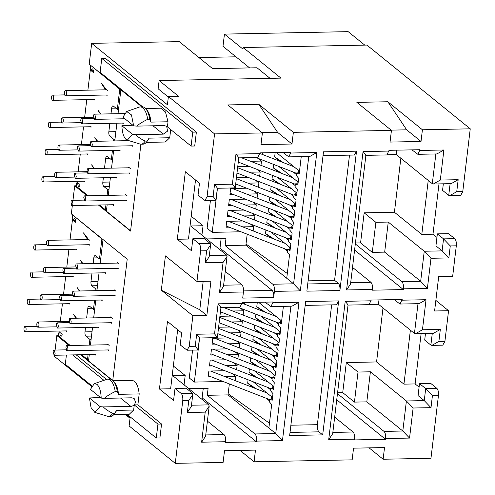 <?xml version="1.0" encoding="UTF-8"?>
<svg xmlns="http://www.w3.org/2000/svg" width="495" height="495" viewBox="0 0 495 495"><rect width="100%" height="100%" fill="white"/><g stroke="black" fill="none" stroke-linecap="round" stroke-linejoin="round"><path stroke-width="0.74" d="M101.19 398.098L90.449 389.392L94.248 383.718L96.946 384.312C99.526 386.787 100.943 391.384 101.19 398.098L104.358 398.345C106.623 396.223 110.255 393.958 115.255 391.539L117.315 391.502A18.649 7.58 -91.1 0 0 113.318 380.971A18.649 7.58 -91.1 0 0 112.384 380.055A18.649 7.58 -91.1 0 0 109.909 379.096L107.842 379.133A18.649 7.58 88.9 0 1 110.323 380.092A18.649 7.58 88.9 0 1 115.255 391.539M94.248 383.712L106.852 379.318A18.649 7.58 88.9 0 1 107.842 379.133M104.358 398.345L131.862 397.801L134.195 398.574L135.482 402.002C134.925 404.613 133.378 406.067 130.841 406.37L103.331 406.915C105.002 408.87 108.108 411.005 112.656 413.319L114.722 413.282L116.61 410.38L133.662 410.039L134.275 404.916L137.888 404.842L139.188 393.927C138.482 387.69 136.886 383.452 134.405 381.218L132.153 380.346L113.101 380.723M72.338 205.543L71.342 213.877L127.215 259.151L112.761 380.383M58.398 335.492L56.838 335.523L69.164 345.51M110.719 379.182L80.567 354.748M170.713 129.56L169.736 137.74L165.287 142.016L146.229 142.393M145.561 108.498L160.999 108.188L165.46 111.975L168.034 121.77L167.421 126.899L191.095 146.081L194.708 146.013L196.373 132.078L105.392 58.348L101.778 58.416L100.114 72.35L142.715 106.877M106.524 379.43L76.174 354.835M161.556 424.029L157.948 424.097L156.284 438.032L159.897 437.964L161.556 424.029L137.888 404.842M141.917 106.871L89.199 64.152L91.68 43.356L167.421 104.742L168.405 96.488L214.558 133.891L207.077 196.639L204.98 200.494L198.049 195.203L199.479 183.193L185.347 171.74L177.297 239.264L191.429 250.718L192.858 238.714L199.04 243.726C200.345 245.13 200.865 247.512 200.611 250.872L196.96 281.469L165.417 255.909L161.327 290.206L192.871 315.767L189.226 346.37L187.129 350.225L180.192 344.928L181.628 332.925L167.489 321.472L159.44 388.99L173.572 400.443L175.007 388.439L181.189 393.451C182.488 394.855 183.014 397.238 182.76 400.597L175.273 463.351L129.121 425.947L130.105 417.693L126.015 414.383M98.418 205.023L130.562 231.072L140.92 144.194M72.963 200.327L74.695 185.798L87.021 195.785M91.581 386.477L54.357 356.313L54.487 355.268M55.106 350.052L56.838 335.523M196.373 132.078L192.759 132.153L101.778 58.416M191.095 146.081L192.759 132.153M66.404 355.033L65.303 364.301L91.928 385.877M127.073 414.358L156.284 438.032M103.938 380.333L72.567 354.909M157.948 424.097L134.275 404.916M175.007 388.439L186.188 388.216L192.376 393.228L192.759 394.515L188.781 400.48L182.76 400.597M209.193 406.16L205.208 412.131L201.626 442.196L205.604 436.225L209.193 406.16L208.803 404.879L172.804 375.711L185.198 375.464L173.343 365.984M159.44 388.99L170.626 388.767L177.668 329.713M189.226 346.37L195.247 346.246C198.074 349.649 198.848 350.807 197.561 349.718M199.466 338.005L198.031 350.008M289.655 435.532L322.69 434.876L338.667 300.904L305.632 301.56L289.655 435.532M356.524 151.179L323.482 151.835L306.869 291.165L339.904 290.509L356.524 151.179L354.364 155.04M337.466 393.667L384.027 431.399C385.327 432.809 385.853 435.192 385.593 438.551L385.506 439.3L354.538 439.913L354.624 439.164C354.878 435.798 354.358 433.416 353.053 432.017L334.67 417.118M369.029 304.654L371.213 300.05L402.181 299.432L399.997 304.041L419.067 303.664L426.046 299.71L402.095 300.187M355.317 243.942L401.878 281.674C403.184 283.084 403.703 285.466 403.45 288.826L427.402 288.35L430.984 258.285L448.847 257.932L450.277 245.928L456.303 245.811L452.653 276.408L438.681 276.686L434.591 310.984L448.563 310.705L444.912 341.303L442.759 345.164M403.45 288.826L403.357 289.575L372.389 290.188L372.475 289.439C372.735 286.073 372.209 283.691 370.91 282.286L352.527 267.393M365.885 155.35L386.88 154.935L389.064 150.319L420.038 149.707L417.854 154.316L436.924 153.939L443.897 149.985L419.946 150.461M214.558 133.891L262.393 132.945L261.001 144.627L291.976 144.014L293.368 132.332L391.446 130.389L390.048 142.071L421.022 141.459L422.414 129.777L470.25 128.824L462.769 191.577L456.743 191.695L449.769 195.649L448.736 195.37L450.128 183.67M257.833 157.484L260.017 152.875L290.992 152.262L288.802 156.872L309.839 156.457L316.812 152.503L290.899 153.017M206.65 238.937L225.968 238.553L225.132 245.576L272.832 284.229C274.131 285.64 274.657 288.022 274.403 291.382L273.673 297.489C273.927 294.129 273.407 291.747 272.101 290.342L219.99 248.106L221.117 238.652M273.673 297.489L242.705 298.101L243.429 291.994C243.689 288.635 243.163 286.252 241.863 284.842L225.262 271.39M192.871 315.767L206.848 315.494L210.938 281.197L196.96 281.469M220.943 307.593L239.982 307.216L242.166 302.606L273.135 301.987L270.951 306.597L291.982 306.182L298.961 302.228L273.048 302.742M229.34 383.916L228.028 394.892L207.281 395.301L254.981 433.954C256.28 435.365 256.806 437.747 256.546 441.107L256.46 441.856L225.485 442.468L225.578 441.719C225.831 438.353 225.312 435.971 224.006 434.573L207.405 421.115M385.593 438.551L409.544 438.075L413.133 408.01L430.99 407.657L432.426 395.654L425.694 388.606L436.875 388.389C438.18 389.788 438.706 392.17 438.446 395.536L430.966 458.29L383.13 459.236L384.522 447.554L353.548 448.167L352.155 459.849L254.083 461.792L255.476 450.11L224.501 450.722L223.109 462.404L175.273 463.351M161.327 290.206L199.782 309.765L206.848 315.494M203.167 281.352L199.782 309.765M192.858 238.714L204.045 238.491L210.227 243.503L210.616 244.79L206.638 250.755L205.202 262.758L209.181 256.787M205.202 262.758L223.066 262.406L227.044 256.435L226.654 255.154L190.662 225.986L203.049 225.739L191.2 216.253M177.297 239.264L188.477 239.042L195.519 179.988M259.931 153.629L235.979 154.1L232.396 184.165L214.533 184.517L213.104 196.521C215.931 199.924 216.699 201.081 215.418 199.992M217.361 188.249L215.925 200.252L204.98 200.5M168.405 96.488L178.559 96.284L159.13 80.537L280.95 78.123L243.187 47.526L366.9 45.076L470.25 128.824M293.368 132.332L258.792 104.309L227.824 104.928L262.393 132.945M422.414 129.777L387.839 101.753L356.87 102.372L391.446 130.389M159.13 80.537L158.14 88.791L168.337 97.051M91.68 43.356L179.258 41.623L212.603 68.644L256.998 67.766L270.047 78.34M74.695 185.798L76.255 185.767M369.091 447.857L383.13 459.236M240.044 450.413L254.083 461.792M125.266 414.395L130.036 418.263M256.46 441.856L202.133 397.832L203.259 388.377M113.77 414.624L129.214 414.315L133.662 410.039M192.759 394.515L191.33 406.513L187.351 412.483L205.208 412.131M184.078 384.844L185.198 375.464M207.281 395.301L208.117 388.284L188.793 388.662M192.58 350.12L189.263 377.963L194.343 382.078L223.152 381.509M242.074 303.355L218.122 303.825L214.539 333.89C217.367 337.293 218.14 338.444 216.853 337.355M220.949 307.556L217.367 337.615L199.497 338.005M198.996 337.714C200.277 338.803 199.51 337.646 196.682 334.243L195.247 346.246M331.656 304.864L317.369 424.685C317.109 428.045 317.635 430.427 318.935 431.832L322.69 434.876M305.174 305.39L336.569 304.765L338.667 300.904M349.507 155.139L334.583 280.319L338.339 283.363C339.638 284.767 340.164 287.149 339.904 290.509M430.99 407.657L424.258 400.61L418.077 395.604L419.506 383.6L430.693 383.378L436.875 388.389M413.133 408.01L406.401 400.969L370.402 371.795L358.015 372.042L346.314 362.557L376.559 361.956L403.945 384.151L410.386 330.146M409.544 438.075L402.812 431.027L366.82 401.86L370.402 371.795M336.736 399.781L385.506 439.3M371.12 300.799L345.213 301.313L328.711 439.678L332.689 433.707L348.035 305.038M345.213 301.313C348.041 304.71 348.808 305.867 347.527 304.778M394.113 299.593L399.997 304.041M444.912 341.303L438.892 341.426L440.321 329.423L422.458 329.775L415.484 333.729L414.451 333.444L378.458 304.276L378.978 299.896M440.321 329.423L433.342 333.376L415.484 333.729M438.892 341.426L431.912 345.38L430.879 345.095L424.698 340.084L425.477 333.531M364.778 45.113L348.158 31.649L224.445 34.099L242.996 49.129L243.187 47.526M449.769 195.655L460.672 195.438L462.769 191.577M436.943 237.408L432.983 234.203L438.985 183.893M456.303 245.811C456.557 242.451 456.031 240.069 454.732 238.664L448.55 233.652L437.363 233.869L435.928 245.879L442.115 250.885L443.545 238.881L437.363 233.869M448.563 310.705L435.848 300.403M419.086 387.133L415.132 383.928L421.127 333.618M450.277 245.928L443.545 238.881L454.732 238.664M448.847 257.932L442.115 250.885L424.252 251.237L388.259 222.069L375.872 222.317L364.165 212.831L394.416 212.231L421.796 234.42L428.237 180.421M430.984 258.285L424.252 251.237L420.67 281.302L384.671 252.134L388.259 222.069M427.402 288.35L420.67 281.302L401.878 281.674M354.593 250.055L403.357 289.575M388.977 151.074L363.064 151.588L346.568 289.952L350.54 283.981L365.892 155.312M363.064 151.588C365.892 154.984 366.665 156.142 365.378 155.053M411.97 149.867L417.854 154.316M456.743 191.695L458.172 179.691L440.315 180.05L433.335 184.004L432.308 183.719L435.854 153.964M458.172 179.691L451.199 183.645L433.335 184.004M391.13 130.129L406.667 129.826L421.022 141.459M262.078 132.685L277.621 132.382L291.976 144.014M214.533 184.517C217.361 187.921 218.134 189.078 216.847 187.989M232.396 184.165C235.218 187.568 235.991 188.719 234.71 187.63M238.8 157.831L235.218 187.89L217.355 188.279M235.979 154.1C238.807 157.503 239.58 158.66 238.293 157.571M282.923 152.423L288.802 156.872M274.403 291.382L300.317 290.868L293.585 283.821L286.735 278.27L289.532 254.857L287.242 252.116L287.558 249.437L290.039 250.569L290.831 243.924L288.542 241.183L288.863 238.503L291.345 239.636L292.137 232.99L289.847 230.255L290.169 227.576L292.65 228.702L293.442 222.057L291.153 219.322L291.468 216.643L293.95 217.769L294.742 211.124L292.452 208.389L292.774 205.71L295.397 205.66M223.066 262.406L219.477 292.465L223.455 286.5L227.044 256.435M218.122 303.825C220.949 307.228 221.723 308.385 220.436 307.296M265.066 302.148L270.951 306.597M256.546 441.107L282.459 440.593L275.727 433.546L290.912 306.207M201.929 235.119L203.049 225.739M247.191 234.191L245.885 245.167L225.132 245.576M210.437 200.395L207.114 228.238L212.194 232.353L241.003 231.784M224.445 34.099L222.985 46.32L249.635 67.914M258.792 104.309L277.621 132.382M387.839 101.753L406.667 129.826M240.31 308.113L243.627 310.798L232.718 311.015M219.904 316.293L231.363 316.07M239.005 319.046L242.321 321.731L231.412 321.948M218.604 327.226L230.057 327.003M237.705 329.979L241.022 332.665L230.107 332.881M215.17 344.081L212.077 344.143L212.782 338.252L228.758 337.93M236.4 340.907L239.716 343.598L228.808 343.815M213.871 355.014L210.771 355.076L211.476 349.179L227.453 348.864M235.094 351.84L238.411 354.531L227.502 354.742M212.565 365.947L209.472 366.009L210.171 360.113L226.147 359.797M233.795 362.773L237.111 365.459L226.196 365.675M211.26 376.881L208.166 376.943L208.871 371.046L224.848 370.73M232.489 373.706L235.806 376.392L224.897 376.608M235.298 380.661L235.806 376.392M254.981 433.954L275.727 433.546L228.028 394.892M168.034 121.77L150.987 122.11A16.954 6.893 -91.1 0 0 147.052 110.237L145.778 108.745A18.649 7.58 -91.1 0 0 142.368 106.864L140.308 106.908A18.649 7.58 88.9 0 1 147.714 119.314L149.781 119.27A18.649 7.58 -91.1 0 0 145.778 108.745M112.656 413.319A18.649 7.58 88.9 0 1 108.584 416.419L110.645 416.382A18.649 7.58 -91.1 0 0 113.98 414.364L115.193 412.824A16.954 6.893 -91.1 0 0 116.61 410.38M199.596 338.005L194.343 382.078M334.583 280.319L308.1 280.844M384.027 431.399L402.812 431.027L406.401 400.969L424.258 400.61L425.694 388.606L419.506 383.6M337.578 392.721L342.726 392.622L354.432 402.107L366.82 401.86M443.334 183.806L442.549 190.358L448.736 195.37M432.308 183.719L396.309 154.551L387.474 154.725M432.983 234.203L421.796 234.42M369.617 304.45L378.458 304.276M415.132 383.928L403.945 384.151M355.435 242.996L360.583 242.897L372.283 252.376L384.671 252.134M396.309 154.551L396.829 150.171M301.245 156.63L299.166 174.042L296.684 172.916L296.363 175.595L298.652 178.33L297.86 184.975L295.379 183.849L295.063 186.528L297.353 189.263L296.561 195.909L294.079 194.776L293.758 197.456L296.047 200.197L295.255 206.842L292.774 205.71M245.885 245.167L286.735 278.27M283.387 306.356L281.315 323.767L278.834 322.641L278.512 325.32L280.801 328.055L280.009 334.7L277.528 333.574L277.206 336.254L279.496 338.988L278.704 345.634L276.222 344.501L275.907 347.181L278.196 349.922L277.404 356.567L274.923 355.435L274.601 358.114L276.891 360.855L276.099 367.494L273.617 366.368L273.296 369.047L275.585 371.782L274.793 378.428L272.312 377.301L271.996 379.981L274.286 382.715L273.494 389.361L271.012 388.235L270.691 390.914L272.98 393.649L272.188 400.294L269.707 399.162L269.385 401.841L271.675 404.582L268.884 427.996M217.454 188.279L212.194 232.353M228.641 394.1L228.121 394.107M245.978 244.381L246.491 244.375M237.111 365.459L236.598 369.728M238.411 354.531L237.903 358.795M239.716 343.598L239.209 347.861M241.022 332.665L240.508 336.928M242.321 321.731L241.814 326.001M243.627 310.798L243.119 315.067M244.61 302.556L244.425 304.134M150.987 122.11L149.781 119.27M147.714 119.314C142.591 121.82 138.959 124.09 136.818 126.114L133.65 125.866L122.908 117.167L126.714 111.486L131.453 114.914L133.65 125.866M169.736 137.74L149.075 138.148L147.182 141.05L145.115 141.094C140.673 138.86 137.567 136.725 135.797 134.69L163.301 134.145L167.576 131.107L166.654 126.349L164.321 125.569L136.818 126.114M117.315 391.502L118.522 394.336L139.188 393.927M113.98 414.364A18.649 7.58 -91.1 0 0 114.722 413.282M354.432 402.107L358.015 372.042M342.726 392.622L346.314 362.557M383 307.958L376.559 361.956M364.165 212.831L360.583 242.897M400.851 158.233L394.416 212.231M375.872 222.317L372.283 252.376M258.161 158.388L261.484 161.073L250.569 161.29M237.761 166.567L249.22 166.345M256.862 169.321L260.178 172.006L249.27 172.223M236.455 177.501L247.915 177.272M255.556 180.248L258.873 182.94L247.964 183.156M233.027 194.356L229.934 194.417L230.633 188.521L246.609 188.205M254.251 191.181L257.567 193.873L246.659 194.09M231.722 205.289L228.628 205.351L229.327 199.454L245.31 199.138M252.951 202.115L256.268 204.8L245.353 205.017M230.416 216.222L227.323 216.284L228.028 210.387L244.004 210.072M251.646 213.048L254.962 215.733L244.054 215.95M229.117 227.156L226.017 227.211L226.722 221.321L242.699 221.005M250.34 223.981L253.657 226.667L242.748 226.883M253.149 230.936L253.657 226.667M254.962 215.733L254.455 220.003M256.268 204.8L255.76 209.069M257.567 193.873L257.06 198.136M258.873 182.94L258.365 187.203M260.178 172.006L259.671 176.276M261.484 161.073L260.97 165.342M262.461 152.831L262.276 154.409M126.708 111.48L139.312 107.087A18.649 7.58 88.9 0 1 140.308 106.908M135.797 134.69L132.629 134.442L121.888 125.742L132.839 125.216M121.888 125.742C122.135 132.456 123.546 137.053 126.132 139.522L127.277 140.153L132.629 134.442M145.115 141.094A18.649 7.58 88.9 0 1 141.044 144.194A18.649 7.58 88.9 0 1 140.042 144.051L127.277 140.159M147.182 141.05A18.649 7.58 88.9 0 1 146.44 142.139L147.652 140.599A16.954 6.893 -91.1 0 0 149.075 138.148M118.522 394.336A16.954 6.893 -91.1 0 0 114.593 382.468L113.318 380.971M103.331 406.915L100.169 406.673L89.428 397.968L100.38 397.442M108.584 416.419A18.649 7.58 88.9 0 1 107.582 416.276L94.817 412.385M296.684 172.916L299.308 172.86M278.834 322.641L281.451 322.585M146.44 142.139A18.649 7.58 88.9 0 1 143.111 144.15L141.044 144.194M100.169 406.673L94.817 412.378L91.049 407.583L89.428 397.968M290.181 249.387L287.558 249.437M272.33 399.112L269.707 399.162M295.379 183.849L298.002 183.794M277.528 333.574L280.151 333.519M291.487 238.454L288.863 238.503M273.63 388.179L271.012 388.235M294.079 194.776L296.697 194.727M276.222 344.501L278.846 344.452M292.786 227.521L290.169 227.576M274.935 377.246L272.312 377.301M274.923 355.435L277.54 355.385M294.092 216.587L291.468 216.643M276.241 366.319L273.617 366.368M283.394 162.632L274.645 156.971L275.171 152.578M298.194 182.172L278.722 166.394M282.088 173.566L273.339 167.904L273.754 164.458M273.339 167.904L278.685 172.241M291.939 182.977L295.175 185.6M280.789 184.499L272.033 178.837L272.448 175.391M295.589 204.039L276.117 188.255M279.483 195.426L270.734 189.771L271.142 186.318M270.734 189.771L276.08 194.102M289.334 204.843L292.564 207.461M278.178 206.359L269.428 200.704L269.843 197.251M292.984 225.899L273.512 210.121M276.878 217.293L268.123 211.631L268.538 208.185M268.123 211.631L273.475 215.969M286.723 226.704L289.959 229.327M275.573 228.226L266.824 222.564L267.232 219.118M274.267 239.159L265.518 233.498L265.933 230.051M274.645 156.971L279.991 161.308M293.244 172.043L296.474 174.667M299.5 171.239L276.439 152.553M265.518 233.498L270.864 237.829M284.118 248.57L287.354 251.194M290.373 247.766L270.901 231.988M266.824 222.564L272.17 226.902M285.423 237.637L288.653 240.261M291.679 236.833L272.207 221.055M269.428 200.704L274.774 205.035M288.028 215.777L291.264 218.394M294.284 214.966L274.812 199.188M272.033 178.837L277.386 183.169M290.633 193.91L293.869 196.534M296.895 193.106L277.423 177.328M287.31 273.475L246.021 244.035M113.578 205.388L112.78 204.738M125.278 195.024L125.359 194.362L127.036 195.723M126.423 200.865L125.625 200.221M116.826 178.163L116.028 177.513M128.521 167.805L128.601 167.137L130.284 168.498M129.665 173.64L128.867 172.996M120.075 150.938L119.276 150.294M132.914 146.421L132.115 145.771M123.317 123.719L122.519 123.069M130.593 230.812L106.394 211.198L107.155 204.85M108.287 195.364L110.397 177.625M111.53 168.139L113.646 150.406M114.778 140.914L116.894 123.181M118.027 113.695L120.873 89.818M80.029 184.542A2.828 1.151 88.9 0 1 78.983 186.473A2.828 1.151 88.9 0 1 78.606 186.33A2.828 1.151 88.9 0 1 77.82 182.754L80.029 184.542M106.567 209.744L105.355 209.769L99.476 205.004M77.022 181.319L76.942 182.036L77.604 182.575A2.258 0.916 -91.1 0 0 77.3 182.457A2.258 0.916 -91.1 0 0 76.465 184.004L76.205 186.145L88.073 195.76M94.273 100.058L93.598 99.514M105.472 89.818L101.326 83.148L106.109 89.323L107.7 90.61M107.112 95.541L106.444 94.997M91.024 127.283L90.356 126.739M100.361 114.042L98.078 110.373L100.918 114.029M87.776 154.508L87.108 153.964M97.119 141.267L94.83 137.598L97.67 141.254M84.534 181.727L83.859 181.182M93.871 168.492L91.587 164.816L94.421 168.479M91.179 70.754A2.828 1.151 88.9 0 1 92.225 68.824A2.828 1.151 88.9 0 1 93.388 72.542L91.179 70.754L93.351 70.711M103.362 177.767L102.836 182.166A3.391 1.38 88.9 0 0 103.777 186.454L107.755 189.672L107.075 195.389M105.942 204.874L105.355 209.769M112.433 150.43L111.332 159.662L107.353 156.445A3.391 1.38 88.9 0 0 106.908 156.272A3.391 1.38 88.9 0 0 105.645 158.586L104.495 168.281M109.853 123.323L108.844 131.794A3.391 1.38 88.9 0 0 109.785 136.082L113.757 139.299L113.565 140.939M90.944 65.569L119.734 89.199L117.34 109.29L113.361 106.072A3.391 1.38 88.9 0 0 112.909 105.893A3.391 1.38 88.9 0 0 111.653 108.213L110.985 113.831M90.585 65.575L90.331 67.716L90.956 70.575L90.294 70.043L87.893 90.164M78.154 171.833L80.27 154.1M81.403 144.608L83.519 126.875M84.651 117.389L86.761 99.65M119.734 89.199L120.093 89.187M118.552 109.265L117.34 109.29M113.757 139.299L114.976 139.274M112.544 159.644L111.332 159.662M107.755 189.672L108.968 189.653M198.91 57.55L235.942 56.814M94.242 119.221C94.879 119.586 95.318 119.035 95.554 117.581L94.836 114.296C94.199 113.93 93.759 114.481 93.524 115.935L94.588 119.357M94.836 114.296L94.489 114.159M81.403 123.744C82.04 124.103 82.473 123.558 82.715 122.104L81.991 118.812C81.359 118.454 80.92 118.998 80.679 120.458L81.749 123.88M81.991 118.812L81.644 118.676M91 146.446C91.631 146.811 92.07 146.26 92.311 144.806L91.587 141.514C90.95 141.155 90.517 141.7 90.276 143.16L91.346 146.582M91.587 141.514L91.241 141.378M78.16 150.969C78.792 151.328 79.231 150.783 79.466 149.323L78.748 146.037C78.111 145.672 77.672 146.223 77.437 147.677L78.501 151.105M78.748 146.037L78.402 145.901M87.751 173.671C88.388 174.03 88.822 173.485 89.063 172.025L88.339 168.739C87.708 168.38 87.269 168.925 87.033 170.379L88.098 173.807M88.339 168.739L87.992 168.603M74.912 178.188C75.543 178.553 75.983 178.002 76.224 176.548L75.5 173.262C74.863 172.897 74.429 173.448 74.188 174.902L75.259 178.324M75.5 173.262L75.153 173.12M84.509 200.89C85.14 201.255 85.579 200.704 85.814 199.25L85.097 195.964C84.459 195.599 84.026 196.15 83.785 197.604L84.849 201.026M85.097 195.964L84.75 195.828M71.664 205.413C72.301 205.772 72.734 205.227 72.975 203.773L72.251 200.481C71.62 200.122 71.181 200.667 70.946 202.127L72.01 205.549M72.251 200.481L71.905 200.345M65.185 95.671A2.599 1.058 -91.1 0 0 65.532 95.807A2.599 1.058 -91.1 0 0 66.528 93.617A2.599 1.058 -91.1 0 0 65.773 90.74A2.599 1.058 -91.1 0 0 65.427 90.61A2.599 1.058 -91.1 0 0 64.424 92.8A2.599 1.058 -91.1 0 0 65.185 95.671M52.34 100.194A2.599 1.058 -91.1 0 0 52.687 100.324A2.599 1.058 -91.1 0 0 53.689 98.134A2.599 1.058 -91.1 0 0 52.928 95.263A2.599 1.058 -91.1 0 0 52.588 95.127A2.599 1.058 -91.1 0 0 51.585 97.323A2.599 1.058 -91.1 0 0 52.34 100.194M61.937 122.896A2.599 1.058 -91.1 0 0 62.283 123.032A2.599 1.058 -91.1 0 0 63.28 120.836A2.599 1.058 -91.1 0 0 62.525 117.965A2.599 1.058 -91.1 0 0 62.178 117.829A2.599 1.058 -91.1 0 0 61.182 120.025A2.599 1.058 -91.1 0 0 61.937 122.896M49.098 127.413A2.599 1.058 -91.1 0 0 49.444 127.549A2.599 1.058 -91.1 0 0 50.441 125.359A2.599 1.058 -91.1 0 0 49.686 122.488A2.599 1.058 -91.1 0 0 49.339 122.352A2.599 1.058 -91.1 0 0 48.337 124.542A2.599 1.058 -91.1 0 0 49.098 127.413M58.688 150.121A2.599 1.058 -91.1 0 0 59.035 150.251A2.599 1.058 -91.1 0 0 60.037 148.061A2.599 1.058 -91.1 0 0 59.276 145.19A2.599 1.058 -91.1 0 0 58.936 145.054A2.599 1.058 -91.1 0 0 57.934 147.244A2.599 1.058 -91.1 0 0 58.688 150.121M45.849 154.638A2.599 1.058 -91.1 0 0 46.196 154.774A2.599 1.058 -91.1 0 0 47.192 152.578A2.599 1.058 -91.1 0 0 46.437 149.707A2.599 1.058 -91.1 0 0 46.091 149.577A2.599 1.058 -91.1 0 0 45.094 151.767A2.599 1.058 -91.1 0 0 45.849 154.638M55.446 177.34A2.599 1.058 -91.1 0 0 55.793 177.476A2.599 1.058 -91.1 0 0 56.789 175.286A2.599 1.058 -91.1 0 0 56.034 172.409A2.599 1.058 -91.1 0 0 55.688 172.279A2.599 1.058 -91.1 0 0 54.691 174.469A2.599 1.058 -91.1 0 0 55.446 177.34M42.601 181.863A2.599 1.058 -91.1 0 0 42.947 181.993A2.599 1.058 -91.1 0 0 43.95 179.803A2.599 1.058 -91.1 0 0 43.189 176.932A2.599 1.058 -91.1 0 0 42.848 176.795A2.599 1.058 -91.1 0 0 41.846 178.992A2.599 1.058 -91.1 0 0 42.601 181.863M47.328 245.396A2.599 1.058 -91.1 0 0 47.675 245.532A2.599 1.058 -91.1 0 0 48.677 243.342A2.599 1.058 -91.1 0 0 47.916 240.471A2.599 1.058 -91.1 0 0 47.569 240.335A2.599 1.058 -91.1 0 0 46.573 242.525A2.599 1.058 -91.1 0 0 47.328 245.396M34.489 249.919A2.599 1.058 -91.1 0 0 34.836 250.055A2.599 1.058 -91.1 0 0 35.832 247.859A2.599 1.058 -91.1 0 0 35.077 244.988A2.599 1.058 -91.1 0 0 34.73 244.858A2.599 1.058 -91.1 0 0 33.734 247.048A2.599 1.058 -91.1 0 0 34.489 249.919M44.086 272.621A2.599 1.058 -91.1 0 0 44.426 272.757A2.599 1.058 -91.1 0 0 45.429 270.561A2.599 1.058 -91.1 0 0 44.674 267.69A2.599 1.058 -91.1 0 0 44.327 267.56A2.599 1.058 -91.1 0 0 43.325 269.75A2.599 1.058 -91.1 0 0 44.086 272.621M31.241 277.144A2.599 1.058 -91.1 0 0 31.587 277.274A2.599 1.058 -91.1 0 0 32.59 275.084A2.599 1.058 -91.1 0 0 31.828 272.213A2.599 1.058 -91.1 0 0 31.482 272.077A2.599 1.058 -91.1 0 0 30.486 274.267A2.599 1.058 -91.1 0 0 31.241 277.144M40.837 299.846A2.599 1.058 -91.1 0 0 41.184 299.976A2.599 1.058 -91.1 0 0 42.18 297.786A2.599 1.058 -91.1 0 0 41.425 294.915A2.599 1.058 -91.1 0 0 41.079 294.779A2.599 1.058 -91.1 0 0 40.083 296.975A2.599 1.058 -91.1 0 0 40.837 299.846M27.998 304.363A2.599 1.058 -91.1 0 0 28.339 304.499A2.599 1.058 -91.1 0 0 29.341 302.309A2.599 1.058 -91.1 0 0 28.586 299.432A2.599 1.058 -91.1 0 0 28.24 299.302A2.599 1.058 -91.1 0 0 27.237 301.492A2.599 1.058 -91.1 0 0 27.998 304.363M37.589 327.065A2.599 1.058 -91.1 0 0 37.936 327.201A2.599 1.058 -91.1 0 0 38.938 325.011A2.599 1.058 -91.1 0 0 38.177 322.14A2.599 1.058 -91.1 0 0 37.837 322.004A2.599 1.058 -91.1 0 0 36.834 324.194A2.599 1.058 -91.1 0 0 37.589 327.065M24.75 331.588A2.599 1.058 -91.1 0 0 25.097 331.724A2.599 1.058 -91.1 0 0 26.093 329.528A2.599 1.058 -91.1 0 0 25.338 326.657A2.599 1.058 -91.1 0 0 24.991 326.521A2.599 1.058 -91.1 0 0 23.995 328.717A2.599 1.058 -91.1 0 0 24.75 331.588M76.391 268.952C77.028 269.311 77.461 268.766 77.703 267.306L76.979 264.021C76.341 263.656 75.908 264.206 75.667 265.66L76.737 269.088M76.979 264.021L76.632 263.885M63.552 273.469C64.183 273.834 64.622 273.283 64.857 271.829L64.14 268.538C63.502 268.179 63.069 268.723 62.828 270.183L63.898 273.605M64.14 268.538L63.793 268.401M73.142 296.171C73.78 296.536 74.219 295.985 74.454 294.531L73.73 291.239C73.099 290.881 72.66 291.425 72.425 292.885L73.489 296.307M73.73 291.239L73.39 291.103M60.303 300.694C60.941 301.053 61.374 300.508 61.615 299.048L60.891 295.762C60.26 295.404 59.821 295.948 59.579 297.402L60.65 300.83M60.891 295.762L60.545 295.626M69.9 323.396C70.531 323.755 70.971 323.21 71.206 321.756L70.488 318.464C69.851 318.106 69.418 318.65 69.176 320.104L70.247 323.532M70.488 318.464L70.142 318.328M57.055 327.913C57.692 328.278 58.132 327.727 58.367 326.273L57.643 322.988C57.012 322.622 56.572 323.173 56.337 324.627L57.401 328.049M57.643 322.988L57.302 322.851M66.652 350.621C67.289 350.98 67.722 350.435 67.964 348.975L67.24 345.689C66.608 345.324 66.169 345.875 65.928 347.329L66.998 350.757M67.24 345.689L66.893 345.553M53.813 355.138C54.444 355.503 54.883 354.952 55.118 353.498L54.401 350.206C53.763 349.847 53.33 350.392 53.089 351.852L54.159 355.274M54.401 350.206L54.054 350.07M62.178 334.274A2.828 1.151 88.9 0 1 61.126 336.198A2.828 1.151 88.9 0 1 60.755 336.055A2.828 1.151 88.9 0 1 59.969 332.479L62.178 334.274M88.716 359.469L87.504 359.494L81.619 354.729M59.171 331.044L59.084 331.768L59.747 332.3A2.258 0.916 -91.1 0 0 59.45 332.188A2.258 0.916 -91.1 0 0 58.608 333.729L58.354 335.876L70.216 345.491M76.416 249.783L75.747 249.245M87.621 239.543L83.469 232.879L88.258 239.048L89.843 240.335M89.255 245.266L88.586 244.722M73.167 277.008L72.499 276.464M82.51 263.767L80.221 260.098L83.061 263.761M69.925 304.233L69.257 303.689M79.262 290.992L76.979 287.323L79.819 290.98M66.677 331.452L66.008 330.914M76.013 318.217L73.73 314.542L76.57 318.205M73.322 220.479A2.828 1.151 88.9 0 1 74.374 218.549A2.828 1.151 88.9 0 1 75.531 222.274L73.322 220.479L75.494 220.436M85.505 327.492L84.985 331.891A3.391 1.38 88.9 0 0 85.926 336.179L89.898 339.403L89.218 345.114M88.085 354.599L87.504 359.494M94.576 300.156L93.475 309.394L89.502 306.17A3.391 1.38 88.9 0 0 89.05 305.997A3.391 1.38 88.9 0 0 87.794 308.311L86.637 318.007M92.002 273.048L90.987 281.519A3.391 1.38 88.9 0 0 91.928 285.807L95.906 289.024L95.708 290.664M73.093 215.294L101.883 238.924L99.483 259.015L95.51 255.797A3.391 1.38 88.9 0 0 95.059 255.624A3.391 1.38 88.9 0 0 93.802 257.938L93.128 263.557M72.728 215.3L72.474 217.441L73.105 220.3L72.443 219.768L70.043 239.889M60.303 321.558L62.419 303.825M63.546 294.333L65.662 276.6M66.794 267.114L68.91 249.375M101.883 238.924L102.242 238.912M100.695 258.996L99.483 259.015M95.906 289.024L97.119 289.006M94.694 309.369L93.475 309.394M89.898 339.403L91.111 339.378M265.543 312.357L256.787 306.702L257.313 302.303M280.343 331.897L260.871 316.119M264.237 323.291L255.488 317.629L255.896 314.183M255.488 317.629L260.834 321.967M274.088 332.702L277.318 335.325M262.932 334.224L254.183 328.562L254.591 325.116M277.738 353.764L258.266 337.98M261.632 345.151L252.877 339.496L253.292 336.043M252.877 339.496L258.223 343.827M271.477 354.568L274.713 357.186M260.327 356.084L251.578 350.429L251.986 346.976M275.127 375.625L255.655 359.846M259.021 367.018L250.272 361.362L250.68 357.91M250.272 361.362L255.618 365.694M268.872 376.429L272.108 379.052M257.716 377.951L248.966 372.289L249.381 368.843M256.416 388.884L247.667 383.223L248.075 379.776M256.787 306.702L262.14 311.033M275.387 321.769L278.623 324.392M281.649 320.964L258.588 302.278M247.667 383.223L253.013 387.554M266.26 398.296L269.497 400.919M272.522 397.491L253.05 381.713M248.966 372.289L254.312 376.627M267.566 387.362L270.802 389.986M273.828 386.558L254.356 370.78M251.578 350.429L256.924 354.76M270.171 365.502L273.407 368.119M276.433 364.697L256.961 348.913M254.183 328.562L259.529 332.9M272.782 343.635L276.018 346.259M279.038 342.831L259.566 327.053M269.453 423.206L228.164 393.76M95.727 355.113L94.929 354.463M107.421 344.749L107.502 344.087L109.178 345.448M108.566 350.59L107.768 349.946M98.975 327.888L98.177 327.245M110.67 317.53L110.75 316.862L112.427 318.223M111.814 323.371L111.016 322.721M102.218 300.669L101.419 300.019M113.918 290.305L113.992 289.643L115.675 291.004M115.063 296.146L114.258 295.496M105.466 273.444L104.668 272.795M117.16 263.08L117.241 262.418L118.918 263.779M118.305 268.921L117.507 268.278M111.332 379.393L88.543 360.929L89.298 354.575M90.43 345.089L92.546 327.356M93.679 317.864L95.795 300.131M96.921 290.639L99.037 272.906M100.169 263.42L103.016 239.543M120.533 398.023L130.841 406.37M181.189 393.451L192.376 393.228M208.803 404.879L191.485 405.219M328.711 439.678L354.624 439.164M422.458 329.775L426.046 299.71M346.568 289.952L372.475 289.439M440.315 180.05L443.897 149.985M213.104 196.521L207.077 196.639M300.317 290.868L316.812 152.503M219.477 292.465L243.429 291.994M200.611 250.872L206.638 250.755M214.539 333.89L196.682 334.243M282.459 440.593L298.961 302.228M201.626 442.196L225.578 441.719M188.781 400.48L187.351 412.483M432.426 395.654L438.446 395.536M199.04 243.726L210.227 243.503M226.654 255.154L209.335 255.494M290.027 432.407L318.935 431.832M307.729 283.969L338.339 283.363M332.844 432.413L353.053 432.017M414.451 333.444L418.003 303.689M430.879 345.095L432.277 333.395M350.701 282.688L370.91 282.286M272.832 284.229L293.585 283.821L308.769 156.482M243.509 290.905L272.101 290.342M223.616 285.207L241.863 284.842M205.759 434.932L224.006 434.573M317.369 424.685L290.887 425.211M152.998 125.792L163.301 134.145M109.878 182.024L102.836 182.166M105.645 158.586L109.896 158.499M115.88 131.651L108.844 131.794M111.653 108.213L115.904 108.127M109.785 136.082L115.366 135.97M103.777 186.454L109.358 186.343M298.231 172.885A2.599 1.634 -68.7 0 1 298.244 172.266A2.599 1.634 -68.7 0 1 298.801 170.67M296.926 183.818A2.599 1.634 -68.7 0 1 296.944 183.2A2.599 1.634 -68.7 0 1 297.495 181.603M295.62 194.745A2.599 1.634 -68.7 0 1 295.639 194.133A2.599 1.634 -68.7 0 1 296.189 192.536M294.321 205.679A2.599 1.634 -68.7 0 1 294.333 205.06A2.599 1.634 -68.7 0 1 294.89 203.47M293.015 216.612A2.599 1.634 -68.7 0 1 293.034 215.993A2.599 1.634 -68.7 0 1 293.585 214.403M291.71 227.545A2.599 1.634 -68.7 0 1 291.728 226.927A2.599 1.634 -68.7 0 1 292.279 225.33M290.41 238.479A2.599 1.634 -68.7 0 1 290.423 237.86A2.599 1.634 -68.7 0 1 290.98 236.263M289.105 249.406A2.599 1.634 -68.7 0 1 289.117 248.793A2.599 1.634 -68.7 0 1 289.674 247.197M280.374 322.61A2.599 1.634 -68.7 0 1 280.393 321.991A2.599 1.634 -68.7 0 1 280.943 320.395M279.069 333.543A2.599 1.634 -68.7 0 1 279.087 332.925A2.599 1.634 -68.7 0 1 279.644 331.328M277.769 344.471A2.599 1.634 -68.7 0 1 277.782 343.858A2.599 1.634 -68.7 0 1 278.339 342.262M276.464 355.404A2.599 1.634 -68.7 0 1 276.482 354.785A2.599 1.634 -68.7 0 1 277.033 353.195M275.158 366.337A2.599 1.634 -68.7 0 1 275.177 365.718A2.599 1.634 -68.7 0 1 275.727 364.128M273.859 377.27A2.599 1.634 -68.7 0 1 273.871 376.652A2.599 1.634 -68.7 0 1 274.428 375.055M272.553 388.204A2.599 1.634 -68.7 0 1 272.572 387.585A2.599 1.634 -68.7 0 1 273.122 385.989M271.248 399.131A2.599 1.634 -68.7 0 1 271.266 398.518A2.599 1.634 -68.7 0 1 271.817 396.922M92.02 331.749L84.985 331.891M87.794 308.311L92.039 308.224M98.029 281.377L90.987 281.519M93.802 257.938L98.047 257.852M91.928 285.807L97.515 285.695M85.926 336.179L91.507 336.068M187.129 350.225L198.031 350.014M323.031 155.659L354.426 155.04M348.028 305.075L369.029 304.66M431.912 345.38L442.815 345.164M238.8 157.862L257.833 157.49M209.187 256.787L210.616 244.79M255.952 157.528L296.629 173.368M124.876 118.757L94.638 119.357M124.437 113.565L94.533 114.159M259.943 153.5L293.95 166.741M295.329 184.295L238.293 162.088M123.397 123.051L81.793 123.874M93.759 118.441L81.694 118.676M292.644 177.674L241.628 157.806M294.024 195.228L236.994 173.021M132.994 145.753L91.389 146.582M128.855 140.636L91.29 141.384M291.345 188.607L237.625 167.687M235.688 183.954L292.718 206.161M120.149 150.276L78.55 151.099M90.517 145.66L78.445 145.901M236.325 178.621L290.039 199.541M230.076 193.211L291.419 217.095M129.746 172.978L88.147 173.801M129.399 167.786L88.042 168.603M232.285 188.49L288.733 210.468M290.113 228.028L228.77 204.138M116.907 177.501L75.302 178.324M87.269 172.885L75.203 173.126M287.434 221.401L230.986 199.423M288.808 238.955L227.465 215.071M126.503 200.203L84.899 201.026M126.157 195.005L84.793 195.828M286.129 232.334L229.68 210.356M287.508 249.888L226.166 226.005M113.658 204.72L72.06 205.543M84.026 200.11L71.954 200.345M284.823 243.268L228.374 221.29M107.18 94.984L65.532 95.807M106.691 89.793L65.427 90.61M94.335 99.501L52.687 100.324M64.697 94.892L52.588 95.127M80.827 122.661L62.283 123.032M93.506 117.21L62.178 117.829M91.092 126.726L49.444 127.549M61.454 122.11L49.339 122.352M77.579 149.886L59.035 150.251M90.257 144.435L58.936 145.054M87.844 153.945L46.196 154.774M58.206 149.335L46.091 149.577M74.33 177.105L55.793 177.476M87.009 171.66L55.688 172.279M84.596 181.17L42.947 181.993M54.964 176.56L42.848 176.795M89.323 244.709L47.675 245.532M88.834 239.518L47.569 240.335M76.484 249.226L34.836 250.055M46.846 244.617L34.73 244.858M62.97 272.386L44.426 272.757M75.648 266.935L44.327 267.56M73.235 276.451L31.587 277.274M43.597 271.835L31.482 272.077M59.728 299.611L41.184 299.976M72.406 294.16L41.079 294.779M69.993 303.676L28.339 304.499M40.355 299.06L28.24 299.302M56.48 326.836L37.936 327.201M69.158 321.385L37.837 322.004M66.745 330.895L25.097 331.724M37.106 326.285L24.991 326.521M238.095 307.253L278.778 323.093M118.385 268.259L76.781 269.082M118.039 263.068L76.682 263.885M242.092 303.225L276.099 316.466M277.472 334.026L220.442 311.813M105.546 272.776L63.942 273.605M75.908 268.166L63.836 268.408M274.793 327.399L223.771 307.537M276.173 344.953L219.137 322.746M115.137 295.484L73.538 296.307M114.797 290.287L73.433 291.11M273.488 338.332L219.774 317.419M217.831 333.68L274.867 355.886M102.298 300.001L60.693 300.824M72.66 295.391L60.594 295.626M218.468 328.346L272.182 349.266M212.219 342.936L273.562 366.82M111.895 322.703L70.29 323.526M111.548 317.512L70.191 318.328M214.434 338.215L270.883 360.199M272.262 377.753L210.919 353.863M99.05 327.226L57.451 328.049M69.418 322.61L57.346 322.851M269.577 371.126L213.128 349.148M270.957 388.686L209.614 364.796M108.646 349.928L67.048 350.751M108.3 344.737L66.943 345.553M268.271 382.06L211.829 360.082M269.651 399.614L208.308 375.73M95.807 354.445L54.203 355.274M66.169 349.835L54.104 350.076M266.972 392.993L210.524 371.015"/></g></svg>
